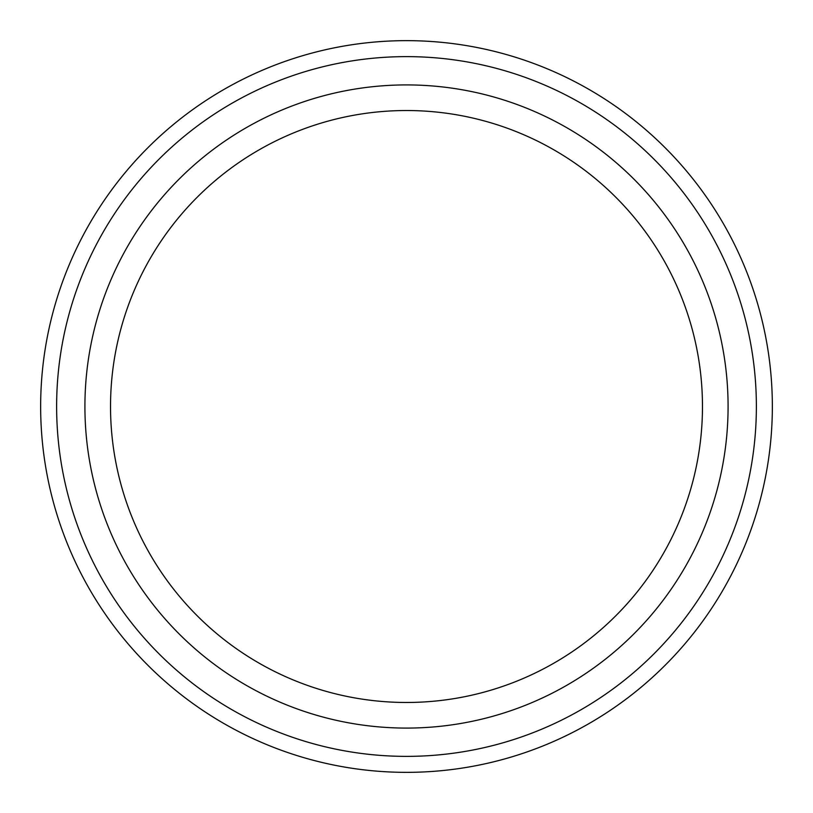 <?xml version="1.0" encoding="UTF-8"?>
<svg xmlns="http://www.w3.org/2000/svg" width="813" height="813" viewBox="0 0 813 813"><rect width="100%" height="100%" fill="white"/><g stroke="black" fill="none" stroke-linecap="round" stroke-linejoin="round"><path stroke-width="1.22" d="M406.5 728.082A321.582 321.582 0 0 1 84.918 406.5A321.582 321.582 0 0 1 406.5 84.918A321.582 321.582 0 0 1 728.082 406.5A321.582 321.582 0 0 1 406.5 728.082M406.5 702.473A295.973 295.973 0 0 1 110.527 406.5A295.973 295.973 0 0 1 406.5 110.527A295.973 295.973 0 0 1 702.473 406.5A295.973 295.973 0 0 1 406.5 702.473M406.5 772.35A365.85 365.85 0 0 0 772.35 406.5A365.85 365.85 0 0 0 406.5 40.65A365.85 365.85 0 0 0 40.65 406.5A365.85 365.85 0 0 0 406.5 772.35M406.5 756.375A349.875 349.875 0 0 1 56.625 406.5A349.875 349.875 0 0 1 406.5 56.625A349.875 349.875 0 0 1 756.375 406.5A349.875 349.875 0 0 1 406.5 756.375"/></g></svg>
